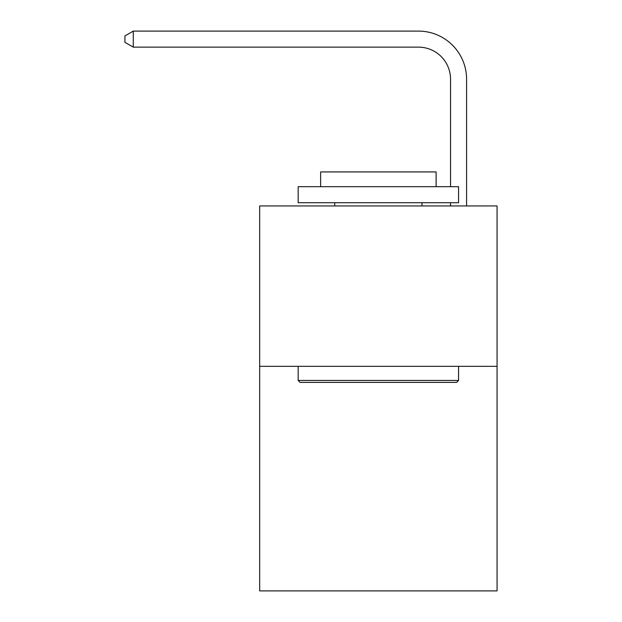 <?xml version="1.0" encoding="UTF-8"?>
<svg xmlns="http://www.w3.org/2000/svg" width="622" height="622" viewBox="0 0 622 622"><rect width="100%" height="100%" fill="white"/><g stroke="black" fill="none" stroke-linecap="round" stroke-linejoin="round"><path stroke-width="0.93" d="M497.064 366.335L497.064 590.9L259.669 590.9L259.669 205.936L497.064 205.936L497.064 366.335L259.669 366.335M450.546 186.686L450.546 79.219A32.08 32.08 0 0 0 418.466 47.14L133.279 47.14L124.936 42.327L124.936 35.913L133.279 31.1L418.466 31.1A48.119 48.119 0 0 1 466.586 79.219L466.586 205.936M450.546 79.219A32.08 32.08 0 0 0 418.466 47.14A32.08 32.08 0 0 1 450.546 79.219A32.08 32.08 0 0 0 418.466 47.14A32.08 32.08 0 0 1 450.546 79.219A32.08 32.08 0 0 0 418.466 47.14A32.08 32.08 0 0 1 450.546 79.219A32.08 32.08 0 0 0 418.466 47.14A32.08 32.08 0 0 1 450.546 79.219A32.08 32.08 0 0 0 418.466 47.14A32.08 32.08 0 0 1 450.546 79.219A32.08 32.08 0 0 0 418.466 47.14A32.08 32.08 0 0 1 450.546 79.219A32.08 32.08 0 0 0 418.466 47.14A32.08 32.08 0 0 1 450.546 79.219M133.279 31.1L418.466 31.1L133.279 31.1L418.466 31.1L133.279 31.1L418.466 31.1L133.279 31.1L418.466 31.1L133.279 31.1L418.466 31.1L133.279 31.1L418.466 31.1L133.279 31.1L418.466 31.1L133.279 31.1L133.279 47.14M300.092 382.382L298.171 380.454L458.569 380.454L456.641 382.382L300.092 382.382M458.569 186.686L458.569 202.725L298.171 202.725L298.171 186.686L458.569 186.686M320.625 186.686L320.625 171.929L436.115 171.929L436.115 186.686M458.569 366.335L458.569 380.454M298.171 366.335L298.171 380.454M421.996 202.725L421.996 205.936M334.737 202.725L334.737 205.936M450.546 205.936L450.546 202.725"/></g></svg>
